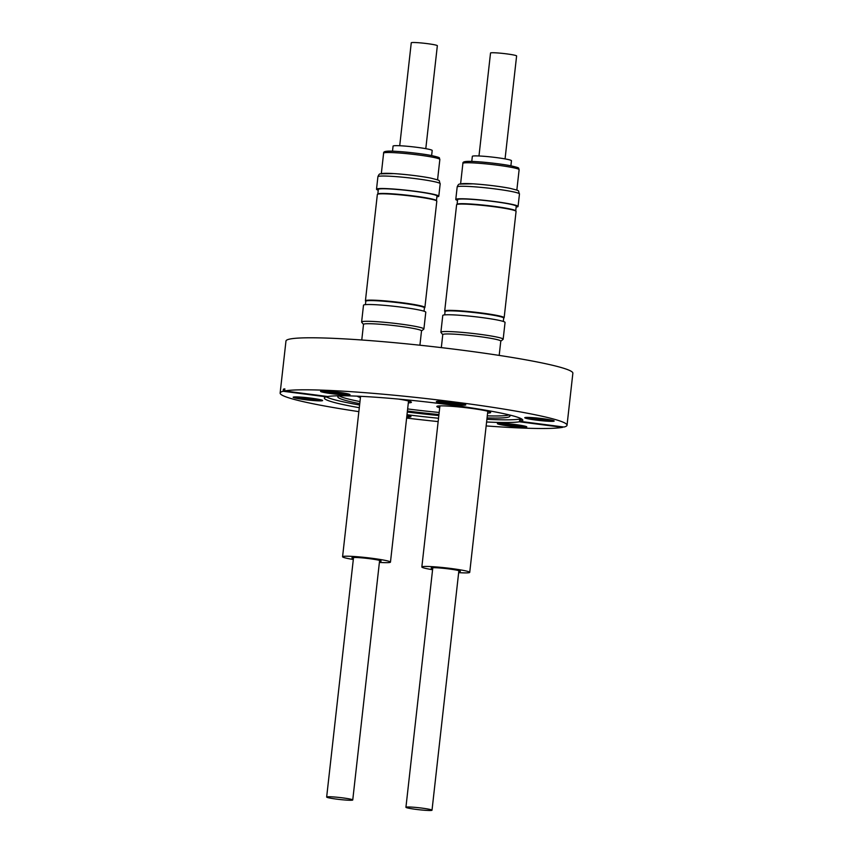 <?xml version="1.0" encoding="UTF-8"?>
<svg xmlns="http://www.w3.org/2000/svg" width="853" height="853" viewBox="0 0 853 853"><rect width="100%" height="100%" fill="white"/><g stroke="black" fill="none" stroke-linecap="round" stroke-linejoin="round"><path stroke-width="1.28" d="M432.578 569.719A24.097 1.802 6.4 0 1 421.84 566.989A24.097 1.802 6.4 0 1 451.205 568.514A24.097 1.802 6.4 0 1 469.726 572.363A24.097 1.802 6.4 0 1 458.658 572.64M432.684 568.706A14.693 1.098 6.4 0 1 431.181 568.034A14.693 1.098 6.4 0 1 449.094 568.962A14.693 1.098 6.4 0 1 460.385 571.318A14.693 1.098 6.4 0 1 458.775 571.627M424.73 808.495A13.126 0.981 6.4 0 1 432.013 810.211A13.126 0.981 6.4 0 1 413.204 808.985A13.126 0.981 6.4 0 1 405.932 807.279A13.126 0.981 6.4 0 1 424.73 808.495M503.163 339.217L505.051 322.445A31.337 2.346 -173.6 0 0 496.318 319.811A31.337 2.346 -173.6 0 0 462.369 315.471A31.337 2.346 -173.6 0 0 442.771 315.461L440.884 332.233A31.337 2.346 6.4 0 1 460.492 332.243A31.337 2.346 6.4 0 1 494.441 336.583A31.337 2.346 6.4 0 1 503.163 339.217A31.337 2.346 6.4 0 1 503.057 339.387L500.786 341.189M441.321 347.619L442.782 334.6A29.183 2.186 6.4 0 1 461.046 334.621A29.183 2.186 6.4 0 1 492.661 338.662A29.183 2.186 6.4 0 1 500.786 341.115L499.186 355.413M444.68 314.874L445.063 311.505A29.503 2.207 6.4 0 1 481.007 313.371A29.503 2.207 6.4 0 1 503.686 318.084L503.313 321.453M445.053 311.59L444.754 311.217A29.919 2.239 6.4 0 1 444.69 311.036L456.611 204.72A29.919 2.239 6.4 0 1 456.718 204.56L457.176 204.187A29.503 2.207 6.4 0 1 493.034 206.213A29.503 2.207 6.4 0 1 515.649 210.755L516.012 211.213A29.919 2.239 6.4 0 1 516.076 211.384L504.155 317.711A29.919 2.239 6.4 0 1 504.048 317.87L503.686 318.158M457.091 204.262L457.603 199.666A29.503 2.207 6.4 0 1 493.556 201.521A29.503 2.207 6.4 0 1 516.236 206.234L515.724 210.84M444.69 311.036A29.919 2.239 6.4 0 1 481.156 312.934A29.919 2.239 6.4 0 1 504.155 317.711M456.718 204.56A29.919 2.239 6.4 0 1 493.077 206.607A29.919 2.239 6.4 0 1 516.012 211.213M457.517 200.444A31.337 2.346 6.4 0 1 455.779 199.453A31.337 2.346 6.4 0 1 476.027 199.527A31.337 2.346 6.4 0 1 510.275 203.995A31.337 2.346 6.4 0 1 518.059 206.447A31.337 2.346 6.4 0 1 516.15 207.023M460.556 184.195A28.288 2.122 6.4 0 1 478.832 184.248A28.288 2.122 6.4 0 1 509.753 188.289M510.894 165.813L511.459 160.727A19.683 1.471 -173.6 0 0 494.207 157.315A19.683 1.471 -173.6 0 0 472.85 156.067A19.683 1.471 -173.6 0 0 472.338 156.334L471.773 161.43M478.981 155.971L490.528 53.025A13.126 0.981 6.4 0 1 509.337 54.251A13.126 0.981 6.4 0 1 516.609 55.957L505.061 158.903M353.313 559.483A24.097 1.802 6.4 0 1 342.575 556.753A24.097 1.802 6.4 0 1 371.94 558.278A24.097 1.802 6.4 0 1 390.461 562.127A24.097 1.802 6.4 0 1 379.393 562.404M353.419 558.47A14.693 1.098 6.4 0 1 351.916 557.798A14.693 1.098 6.4 0 1 369.818 558.726A14.693 1.098 6.4 0 1 381.12 561.082A14.693 1.098 6.4 0 1 379.5 561.391M345.465 798.259A13.126 0.981 6.4 0 1 352.747 799.975A13.126 0.981 6.4 0 1 333.939 798.749A13.126 0.981 6.4 0 1 326.656 797.043A13.126 0.981 6.4 0 1 345.465 798.259M423.898 328.981L425.786 312.209A31.337 2.346 -173.6 0 0 417.053 309.575A31.337 2.346 -173.6 0 0 383.104 305.235A31.337 2.346 -173.6 0 0 363.495 305.225L361.619 321.997A31.337 2.346 6.4 0 1 381.216 322.007A31.337 2.346 6.4 0 1 415.176 326.347A31.337 2.346 6.4 0 1 423.898 328.981A31.337 2.346 6.4 0 1 423.792 329.141L421.51 330.953M361.768 339.995L363.517 324.364A29.183 2.186 6.4 0 1 381.771 324.375A29.183 2.186 6.4 0 1 413.396 328.426A29.183 2.186 6.4 0 1 421.521 330.868L419.911 345.22M365.415 304.638L365.788 301.269A29.503 2.207 6.4 0 1 401.742 303.124A29.503 2.207 6.4 0 1 424.421 307.848L424.048 311.217M365.777 301.344L365.489 300.981A29.919 2.239 6.4 0 1 365.425 300.8L377.346 194.484A29.919 2.239 6.4 0 1 377.452 194.324L377.911 193.951A29.503 2.207 6.4 0 1 413.758 195.977A29.503 2.207 6.4 0 1 436.373 200.508L436.747 200.977A29.919 2.239 6.4 0 1 436.811 201.148L424.89 307.475A29.919 2.239 6.4 0 1 424.783 307.634L424.41 307.922M377.815 194.026L378.337 189.419A29.503 2.207 6.4 0 1 414.291 191.285A29.503 2.207 6.4 0 1 436.971 195.998L436.448 200.604M365.425 300.8A29.919 2.239 6.4 0 1 401.88 302.687A29.919 2.239 6.4 0 1 424.89 307.475M377.452 194.324A29.919 2.239 6.4 0 1 413.812 196.371A29.919 2.239 6.4 0 1 436.747 200.977M378.252 190.208A31.337 2.346 6.4 0 1 376.514 189.217A31.337 2.346 6.4 0 1 396.762 189.281A31.337 2.346 6.4 0 1 431 193.759A31.337 2.346 6.4 0 1 438.794 196.201A31.337 2.346 6.4 0 1 436.885 196.787M381.291 173.959A28.288 2.122 6.4 0 1 399.567 174.012A28.288 2.122 6.4 0 1 430.488 178.053M431.629 155.577L432.194 150.48A19.683 1.471 -173.6 0 0 414.942 147.079A19.683 1.471 -173.6 0 0 393.585 145.831A19.683 1.471 -173.6 0 0 393.073 146.098L392.497 151.194M399.716 145.735L411.263 42.789A13.126 0.981 6.4 0 1 430.061 44.015A13.126 0.981 6.4 0 1 437.344 45.721L425.796 148.657M338.609 392.284A14.8 1.109 6.4 0 1 349.965 394.566A14.8 1.109 6.4 0 1 331.956 393.723A14.8 1.109 6.4 0 1 320.621 391.271A14.8 1.109 6.4 0 1 338.609 392.284M323.01 391.026A13.755 1.034 -173.6 0 0 332.307 392.625A13.755 1.034 -173.6 0 0 347.683 393.787M454.393 402.531A14.8 1.109 6.4 0 1 465.749 404.812A14.8 1.109 6.4 0 1 447.74 403.959A14.8 1.109 6.4 0 1 436.405 401.518A14.8 1.109 6.4 0 1 454.393 402.531M438.794 401.262A13.755 1.034 -173.6 0 0 448.092 402.872A13.755 1.034 -173.6 0 0 463.478 404.034M542.796 418.663A14.8 1.109 6.4 0 1 554.141 420.934A14.8 1.109 6.4 0 1 536.132 420.092A14.8 1.109 6.4 0 1 524.808 417.65A14.8 1.109 6.4 0 1 542.796 418.663M527.197 417.394A13.755 1.034 -173.6 0 0 536.484 419.004A13.755 1.034 -173.6 0 0 551.87 420.156M515.404 424.549A14.8 1.109 6.4 0 1 526.749 426.82A14.8 1.109 6.4 0 1 508.74 425.978A14.8 1.109 6.4 0 1 497.416 423.536A14.8 1.109 6.4 0 1 515.404 424.549M499.805 423.28A13.755 1.034 -173.6 0 0 509.092 424.879A13.755 1.034 -173.6 0 0 524.478 426.042M406.913 415.432A14.8 1.109 6.4 0 1 410.965 416.584A14.8 1.109 6.4 0 1 406.742 416.968M406.87 415.806A13.755 1.034 -173.6 0 0 408.694 415.806M311.217 398.17A14.8 1.109 6.4 0 1 322.573 400.452A14.8 1.109 6.4 0 1 304.564 399.609A14.8 1.109 6.4 0 1 293.229 397.157A14.8 1.109 6.4 0 1 311.217 398.17M295.618 396.901A13.755 1.034 -173.6 0 0 304.916 398.511A13.755 1.034 -173.6 0 0 320.291 399.673M508.655 414.771A86.611 6.483 6.4 0 1 509.955 416.104A86.611 6.483 6.4 0 1 487.052 417.927M438.943 414.558A86.611 6.483 6.4 0 1 407.414 411.018M407.649 408.939A86.611 6.483 -173.6 0 0 439.178 412.468M487.287 415.848A86.611 6.483 -173.6 0 0 508.942 414.931M486.594 421.99A99.833 7.474 -173.6 0 0 519.445 421.787L519.68 419.708A99.833 7.474 -173.6 0 0 521.14 419.388L520.906 421.467A99.833 7.474 -173.6 0 0 522.804 420.284A99.833 7.474 -173.6 0 0 446.034 404.333A99.833 7.474 -173.6 0 0 327.723 396.517L284.614 390.951A144.349 10.812 -173.6 0 1 456.046 402.179A144.349 10.812 -173.6 0 1 567.032 425.242L572.864 373.23A144.349 10.812 -173.6 0 0 461.889 350.156A144.349 10.812 -173.6 0 0 285.968 341.04L280.136 393.062A144.349 10.812 -173.6 0 0 358.846 411.636M406.998 414.718A99.833 7.474 -173.6 0 0 438.527 418.258M407.297 412.02A99.833 7.474 -173.6 0 0 438.826 415.55M486.903 419.292A99.833 7.474 -173.6 0 0 521.29 418.738M284.614 390.951L284.849 388.872A144.349 10.812 -173.6 0 0 283.388 389.192L283.153 391.271A144.349 10.812 -173.6 0 0 280.136 393.062M487.596 413.097A27.083 2.026 -173.6 0 0 490.667 412.5A27.083 2.026 -173.6 0 0 469.843 408.182A27.083 2.026 -173.6 0 0 436.832 406.465A27.083 2.026 -173.6 0 0 439.711 407.723M408.331 402.851A27.083 2.026 -173.6 0 0 411.402 402.264A27.083 2.026 -173.6 0 0 398.607 399.087M357.588 396.176A27.083 2.026 -173.6 0 0 357.567 396.229A27.083 2.026 -173.6 0 0 360.435 397.487M519.445 421.787L562.553 427.353A144.349 10.812 -173.6 0 1 486.157 425.924M283.153 391.271L326.262 396.837A99.833 7.474 -173.6 0 0 324.364 398.02A99.833 7.474 -173.6 0 0 359.294 407.713M406.625 418.066A144.349 10.812 -173.6 0 0 438.154 421.595M520.906 421.467L564.014 427.033A144.349 10.812 -173.6 0 0 567.032 425.242M326.177 396.858A99.833 7.474 -173.6 0 0 359.593 405.004M359.753 403.65A86.611 6.483 6.4 0 1 337.82 396.794A86.611 6.483 6.4 0 1 339.387 395.781M339.057 395.877A86.611 6.483 -173.6 0 0 359.977 401.571M283.388 389.192L284.795 389.373M519.68 419.708L521.087 419.889M363.506 324.449L361.683 322.178A31.337 2.346 6.4 0 1 361.619 321.997M442.771 334.685L440.948 332.414A31.337 2.346 6.4 0 1 440.884 332.233M457.176 186.967C457.922 184.973 458.754 184.003 459.66 184.056L473.138 183.832C486.594 184.76 498.856 186.263 509.934 188.31C521.503 191.285 517.515 189.952 519.466 193.962A31.337 2.346 -173.6 0 0 511.672 191.509A31.337 2.346 -173.6 0 0 477.424 187.042A31.337 2.346 -173.6 0 0 457.176 186.967L455.779 199.453M512.088 167.476A28.288 2.122 -173.6 0 0 481.167 163.445A28.288 2.122 -173.6 0 0 462.891 163.381C462.678 162.273 463.829 161.633 466.314 161.462C471.581 160.769 498.962 163.328 511.214 165.877C521.183 168.254 517.974 167.774 519.125 169.694A28.288 2.122 -173.6 0 0 512.088 167.476M465.909 162.774A26.72 2.005 6.4 0 1 478.043 161.761A26.72 2.005 6.4 0 1 511.086 165.866M377.911 176.731C378.657 174.737 379.478 173.767 380.395 173.82L393.873 173.596C407.329 174.524 419.591 176.017 430.669 178.074C442.227 181.049 438.25 179.716 440.191 183.715A31.337 2.346 -173.6 0 0 432.407 181.273A31.337 2.346 -173.6 0 0 398.159 176.795A31.337 2.346 -173.6 0 0 377.911 176.731L376.514 189.217M432.823 157.24A28.288 2.122 -173.6 0 0 401.902 153.209A28.288 2.122 -173.6 0 0 383.615 153.145C383.413 152.037 384.554 151.397 387.049 151.226C392.316 150.533 419.687 153.092 431.949 155.641C441.918 158.008 438.709 157.528 439.849 159.458A28.288 2.122 -173.6 0 0 432.823 157.24M386.644 152.538A26.72 2.005 6.4 0 1 398.777 151.525A26.72 2.005 6.4 0 1 431.821 155.63M469.726 572.363L487.799 411.253M458.882 570.646L432.013 810.211M460.599 183.821L462.891 163.381M390.461 562.127L408.534 401.017M379.617 560.41L352.747 799.975M381.334 173.575L383.615 153.145M437.557 179.887L439.849 159.458M440.191 183.715L438.794 196.201M353.537 557.489L326.656 797.043M342.575 556.753L360.574 396.314M516.833 190.123L519.125 169.694M519.466 193.962L518.059 206.447M432.802 567.725L405.932 807.279M421.84 566.989L439.913 405.879"/></g></svg>
